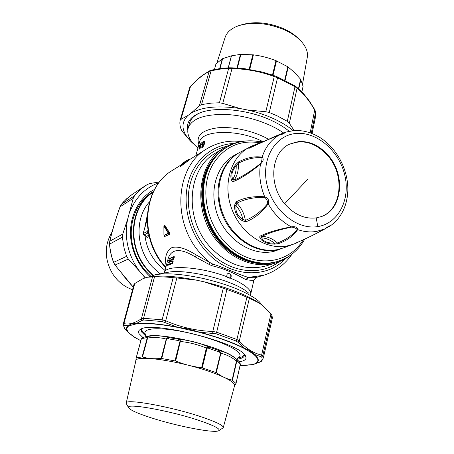 <?xml version="1.0" encoding="UTF-8"?>
<svg xmlns="http://www.w3.org/2000/svg" width="454" height="454" viewBox="0 0 454 454"><rect width="100%" height="100%" fill="white"/><g stroke="black" fill="none" stroke-linecap="round" stroke-linejoin="round"><path stroke-width="0.68" d="M238.747 152.998C223.028 161.482 214.549 183.178 219.413 204.737C225.388 235.853 258.02 257.929 281.809 248.486M238.912 152.902L235.251 154.859C219.151 163.077 210.304 184.954 215.213 206.723C221.183 238.027 254.336 259.949 278.098 249.876L281.991 248.429M330.347 225.865C338.485 220.031 343.837 211.859 346.408 201.355L347.179 197.445M325.132 228.81L324.968 228.907C328.026 226.467 329.808 225.462 330.319 225.888L329.882 226.132L330.319 225.888M266.027 140.536C273.461 136.966 279.46 134.401 284.017 132.829L286.395 131.983L293.534 130.656C300.196 130.145 306.773 131.28 313.277 134.072L317.21 135.984C337.787 146.869 351.084 174.234 347.179 197.45M329.763 226.177L329.173 226.438M296.224 242.862L295.866 242.992C303.658 239.814 313.356 235.115 324.968 228.907L316.421 231.455C310.332 232.414 304.089 231.801 297.699 229.628C293.573 235.722 287.234 240.387 278.671 243.605L274.494 244.138C267.156 243.917 262.327 241.886 260.006 238.049L259.671 236.96L259.989 236.228L260.465 235.932L261.714 236.352L261.669 237.811L260.006 238.049M300.128 241.193L295.367 243.389M249.223 147.363C230.74 156.948 222.488 184.233 231.727 208.823C240.79 233.469 265.386 249.876 286.202 246.176L292.966 244.366L283.296 247.969L276.565 249.774C255.874 253.474 231.512 237.328 222.585 213.011C213.476 188.751 221.734 161.766 240.121 152.226L251.437 146.194M235.484 164.825L236.205 165.625C236.369 170.698 235.246 175.227 232.828 179.199C230.842 175.392 231.966 170.869 236.205 165.625L238.265 163.298C246.25 159.082 254.104 157.209 261.839 157.68C262.225 159.433 261.754 161.431 260.414 163.656C250.716 171.323 241.931 176.833 234.077 180.193L232.828 179.199L231.608 180.352C229.86 175.919 231.148 170.744 235.484 164.825L238.515 161.936C246.562 157.64 254.427 156.045 262.106 157.141C263.967 158.968 263.422 161.272 260.465 164.053C250.506 172.35 241.573 178.155 233.662 181.469L232.454 181.464L231.608 180.352M296.275 242.822L295.866 242.992M278.671 243.605L277.456 242.992C272.723 238.696 267.48 236.483 261.714 236.352C269.426 232.743 279.386 229.662 291.581 227.113C294.158 227.42 296.002 228.214 297.109 229.508C292.467 235.28 285.918 239.774 277.456 242.992L274.329 243.134C267.576 243.242 263.36 241.466 261.669 237.811C266.231 238.202 270.448 239.979 274.329 243.134L274.494 244.138M245.96 221.734L245.364 220.355C244.28 213.738 241.46 208.006 236.903 203.159C244.695 199.096 253.985 197.161 264.773 197.348C266.623 199 267.627 201.037 267.781 203.466C261.078 211.581 253.61 217.211 245.364 220.355L242.867 219.418C237.538 216.235 235.274 211.632 236.069 205.605L236.903 203.159L236.171 201.848C243.991 197.694 253.497 196.009 264.699 196.798C268.206 198.063 269.364 200.418 268.178 203.869C261.697 212.676 254.291 218.629 245.96 221.734L242.413 220.854C236.818 216.978 234.224 211.712 234.633 205.055L236.171 201.848M284.017 132.829L279.006 135.15C266.765 140.15 256.862 144.497 249.297 148.191L248.582 148.146L251.601 146.109L261.215 142.306M264.364 141.245L264.767 140.984M197.927 147.998L197.008 147.198C189.494 140.462 186.566 134.004 188.24 127.812C191.985 118.596 204.487 114.147 225.734 114.459C245.903 115.361 269.421 122.921 283.483 132.897L284.55 132.585C284.749 133.38 282.899 134.236 279.006 135.15C271.032 139.86 265.397 147.192 262.106 157.141L261.839 157.68M282.723 133.607L265.476 140.768L249.297 148.191M250.041 147.783L248.582 148.146M250.296 147.658C251.391 146.302 254.853 144.701 260.681 142.857M261.249 142.607L261.249 142.295M233.662 181.469L234.077 180.193C237.425 175.392 238.821 169.762 238.265 163.298L238.515 161.936M260.414 163.656L260.465 164.053C258.791 174.864 260.204 185.782 264.699 196.798L264.773 197.348M267.781 203.466L268.178 203.869C274.137 214.129 281.849 221.79 291.315 226.858C278.461 229.23 268.178 232.255 260.465 235.932M234.633 205.055L236.069 205.605C239.485 209.623 241.755 214.226 242.867 219.418L242.413 220.854M291.581 227.113L291.315 226.858C295.333 226.268 297.466 227.193 297.699 229.628L297.109 229.508M288.591 144.61C302.829 138.652 316.098 142.601 328.401 156.454C345.159 176.004 341.595 209.566 321.091 216.683M328.934 156.204C320.184 145.853 310.076 140.973 298.613 141.563L288.84 144.474C270.879 153.043 268.286 185.079 284.772 203.92C294.169 214.566 304.651 219.231 316.217 217.909L321.358 216.586C342.078 209.663 345.795 175.868 328.934 156.204M152.731 275.368L147.902 270.51C126.11 247.05 129.617 205.957 153.424 191.605M150.66 276.089L145.91 271.31C139.616 264.103 135.292 255.829 132.926 246.477C127.307 224.696 136.092 201.655 152.828 191.928L153.446 191.554M148.515 233.64L147.873 233.305L147.164 231.534L147.93 230.439M144.014 234.951L148.344 232.794M143.475 232.334L143.481 232.323C143.112 233.43 143.299 234.315 144.049 234.979L146.443 236.386L144.48 234.996L143.782 233.243L147.164 231.534M147.062 219.719L143.481 232.323L143.782 233.243M146.767 220.735L146.665 221.081M189.431 123.494L189.67 122.637C190.969 118.596 194.443 115.327 200.089 112.825M199.085 148.691L199.664 149.128L200.458 147.068L199.51 148.379C198.71 147.612 199.21 145.882 201.008 143.186L202.972 141.909C204.493 142.477 204.09 144.156 201.769 146.937L202.064 145.836M199.664 149.128L199.51 148.379L200.651 144.508L202.62 143.237C203.313 143.39 203.171 144.156 202.183 145.535L202.104 145.677M290.736 255.046C286.417 258.496 281.616 261.056 276.321 262.73C257.622 268.83 234.014 261.067 218.476 242.68C192.087 213.437 196.207 163.037 224.441 147.686C229.202 144.826 234.298 142.919 239.746 141.96M277.32 261.532L276.605 261.759C258.127 267.826 234.775 260.153 219.413 241.965C200.027 219.991 196.139 184.613 210.111 163.287C214.169 156.868 219.248 151.812 225.354 148.112L225.996 147.726C219.884 151.432 214.799 156.494 210.741 162.912C198.358 182.508 199.998 213.147 215.213 235.359C230.365 257.628 256.606 268.178 277.32 261.532L277.496 261.476M148.855 235.2L146.443 236.386L147.175 237.487L145.541 236.035M147.062 219.492L145.927 223.686M259.472 141.268L261.862 142.074M203.409 141.574L203.454 141.483C205.781 140.161 204.368 146.307 201.973 147.663L201.888 147.368C204.323 144.684 204.902 142.738 203.619 141.523L202.972 141.909M199.845 147.13L200.214 147.09L200.764 144.945L202.717 143.685L202.62 143.237M200.458 147.068L200.651 144.508M200.407 146.568L199.839 147.045M170.017 234.202L169.722 233.089L164.518 225.315L164.234 225.91L168.616 232.925L169.546 233.305L169.915 234.048L164.569 236.562L170.017 234.202L168.355 233.243L163.985 235.314L164.416 236.477L164.138 235.552L168.508 233.481L168.616 232.925L168.355 233.243L163.951 226.223L163.917 235.223L163.894 226.137L164.246 225.456M190.283 159.155L180.902 166.221L180.862 165.432L188.631 159.377L190.334 159.121L188.438 159.456L180.726 165.233L183.989 162.254L188.438 159.456L184.023 162.231M259.12 141.625L259.637 141.16L262.27 141.932M201.746 147.34L201.973 147.663M200.838 145.235L202.978 144.003M183.972 162.265L180.675 165.279L180.488 166.385L189.681 159.592M180.578 165.511L180.505 166.408M195.856 155.677L199.573 153.344M236.279 141.171L244.19 141.16M239.769 140.922L239.808 141.427M169.722 233.089L164.711 225.11L164.325 225.161M164.291 236.182L164.666 236.71M164.711 225.11L164.252 225.315M180.431 166.51L180.902 166.221M256.045 277.496L253.934 279.959C254.047 280.47 251.618 280.43 246.641 279.834L248.673 277.354L263.536 275.283L256.067 277.49C255.239 277.854 252.776 277.808 248.673 277.354L247.884 277.263C238.878 274.585 226.086 268.308 212.529 263.961L196.094 254.921C185.953 248.446 177.9 246 171.93 247.578C166.374 251.068 164.462 257.191 166.181 265.948M170.125 260.136L169.336 262.293L167.923 263.121M173.876 256.714L169.24 258.615L173.961 256.703L173.61 258.581L171.254 259.126L171.481 259.904L173.434 259.325L174.188 256.499L169.535 258.428M171.254 259.126L170.846 259.762L171.249 259.779L173.297 259.03L173.615 257.009L169.053 258.928M170.806 261.43L170.415 261.373L170.534 261.822L172.77 260.948L170.534 261.822M172.753 260.954L170.795 261.527M168.65 260.46L170.057 259.614M168.269 262.747L169.336 262.293M246.641 279.834L245.983 279.692C238.469 275.55 226.2 268.938 211.836 265.709L208.914 264.302L209.731 262.474L200.305 253.275C171.328 221.433 175.76 166.363 206.57 148.957C217.25 142.46 228.856 140.014 241.386 141.614M168.684 260.698L168.82 261.181L169.995 260.517M170.959 261.47L171.249 259.779L171.113 261.288L173.059 260.732L172.48 262.826L172.072 262.798L172.991 260.738M167.52 264.665L172.072 262.798L172.168 263.28L172.509 262.849L172.299 263.575L167.691 265.386L167.628 265.068L167.691 265.386M262.418 305.383L258.95 301.382L255.415 298.607C243.588 290.656 226.274 283.966 203.477 278.529C182.531 274 166.402 272.752 155.098 274.795L148.872 276.98M208.914 264.302L195.481 257.026C180.908 248.134 171.856 248.452 168.326 257.986L164.433 272.451C165.636 264.512 200.81 266.572 227.153 276.861C226.495 275.203 226.864 274.029 228.266 273.331L230.558 274.074C231.563 275.68 231.404 276.991 230.093 278.013C236.142 280.493 240.983 283.024 244.615 285.6C249.365 289.062 251.368 292.036 250.614 294.515M168.769 260.88L168.82 261.181M174.12 256.504L173.615 257.009L174.325 257.055L174.188 256.499M173.36 259.353L173.297 259.03L173.434 259.325M173.195 261.3L172.509 262.849L173.059 260.732M172.775 262.872L172.299 263.575M168.406 262.628L169.597 261.907M228.095 273.393L230.206 274.188C231.262 275.867 231.063 277.201 229.616 278.183M230.093 278.013L227.528 277.388L227.153 276.861M310.167 132.863L314.787 109.698L309.225 100.822L302.875 92.951L296.723 87.196M194.46 144.758L190.981 141.557C181.452 131.694 180.454 122.994 187.99 115.452L190.969 113.256C201.945 106.86 218.391 105.305 240.302 108.58L247.254 109.936L265.806 111.752L274.25 76.556L274.738 75.892L262.821 72.135L244.661 68.702L232.073 67.822L244.661 68.702M202.768 75.103L198.563 78.463L202.762 75.103L209.703 70.779M190.981 141.557L182.542 131.785L181.39 129.912C179.966 126.626 179.54 123.465 180.107 120.429L180.902 119.413L190.527 86.396L198.563 78.463M189.602 87.889L190.527 86.396C197.087 79.422 203.273 74.456 209.09 71.505L211.11 70.762L211.723 70.064L221.325 68.333M240.302 108.58L222.744 103.381L219.447 102.774L211.382 103.115L201.559 104.585L199.402 105.725L209.09 71.505L209.737 70.762L211.723 70.064M187.99 115.452L180.902 119.413M190.969 113.256L199.402 105.725M219.447 102.774L228.623 68.509L232.017 68.565L232.073 67.822L229.174 67.811L232.073 67.822M222.744 103.381L232.017 68.565C246.596 68.895 260.675 71.562 274.25 76.556L277.542 77.77L277.507 76.947L274.738 75.892L277.507 76.947M294.198 130.604L289.329 123.289L287.308 121.309L277.394 115.963L269.273 112.456L265.806 111.752M287.308 121.309L294.981 86.697L297.069 88.241L296.627 87.117L294.816 85.829M289.329 123.289L297.069 88.241C303.709 93.609 309.634 100.981 314.838 110.367L315.604 111.883L314.826 109.766M270.153 74.303L274.727 75.886M247.254 109.936C257.168 112.149 266.379 115.259 274.891 119.266C282.201 122.739 288.307 126.547 293.222 130.684M289.181 131.285C284.652 127.512 279.045 124.044 272.372 120.883C248.599 109.374 214.799 106.123 198.926 113.29C189.937 117.331 186.219 122.909 187.774 130.031M115.549 220.343L113.063 228.714M122.455 274.568L130.837 284.437M145.325 277.825L139.701 271.407C134.214 264.171 130.366 256.135 128.153 247.299C125.786 237.482 125.684 227.897 127.841 218.55L122.767 234.054L122.342 237.187L124.124 248.338L126.615 256.345L128.346 259.052L115.117 265.022L113.54 262.384C111.315 256.459 109.976 250.392 109.522 244.184L109.737 241.329C112.371 230.144 115.798 218.641 120.015 206.82L120.043 206.893M127.841 218.55L133.226 198.336L120.077 206.786L121.366 204.368M159.564 181.923L150.036 183.501L147.329 184.489L142.301 188.001L138.181 191.684L134.446 195.844L133.226 198.336M143.799 276.253L145.144 277.893M139.701 271.407L128.346 259.052M133.243 287.093L114.941 264.971L113.54 262.384M122.767 234.054L109.84 241.165C112.461 230.03 115.872 218.567 120.077 206.786L121.411 204.294L123.539 201.831L129.878 196.071L132.477 194.227L126.626 198.778L121.462 204.243L134.446 195.844M129.532 212.778C135.218 197.785 145.019 187.774 158.923 182.746M154.604 189.358C136.257 198.704 126.184 223.209 132.205 246.477C135.241 258.286 141.143 268.274 149.899 276.424M239.275 361.747C243.798 361.089 246.045 359.727 246.017 357.661L245.58 356.237C242.243 343.502 151.761 320.359 140.49 329.366C138.527 330.438 138.044 331.868 139.055 333.662L142.891 337.526M140.819 340.67L134.878 337.413C131.268 335.131 128.862 333.026 127.665 331.108C126.331 328.929 126.768 327.164 128.981 325.819L136.495 323.827C146.137 322.856 160.075 324.082 178.303 327.51L198.529 332.107C217.273 337.084 232.425 342.498 243.991 348.354L254.036 354.268C256.896 356.594 258.32 358.609 258.303 360.306C258.23 362.224 256.476 363.626 253.043 364.528L243.616 365.606M134.878 337.413L128.777 332.771L127.302 330.915C125.957 328.719 126.394 326.948 128.613 325.586C130.287 324.082 132.806 323.413 136.172 323.583C145.87 322.595 159.893 323.827 178.24 327.277L188.467 328.991L198.602 331.902C217.466 336.913 232.715 342.361 244.354 348.258C248.673 349.852 251.896 351.856 254.036 354.268L261.68 356.992L262.225 359.103L261.05 361.463L253.236 364.477M128.981 325.819L123.681 325.422L124.504 328.248L126.286 330.421M198.529 332.107L216.013 333.775L236.035 340.982L238.049 342.305L244.354 348.258L243.991 348.354M136.495 323.827L136.172 323.583L141.926 320.433L143.77 320.002L162.135 321.546L178.303 327.51M262.73 305.621L259.109 302.971C253.616 299.311 246.34 295.679 237.283 292.075C227.136 288.08 216.121 284.675 204.238 281.855L223.277 288.177L238.935 293.869L249.377 298.238L239.303 341.016L236.909 339.496L236.035 340.982M226.904 289.521L216.66 332.192L212.801 331.465L212.756 333.208M204.238 281.855L196.752 280.203L176.844 277.944L165.716 320.785L162.135 319.826L162.135 321.546M133.941 284.527L134.764 283.546L142.516 278.904L145.382 277.803L147.618 277.224L154.525 276.827C159.967 276.668 166.181 276.951 173.167 277.678L176.844 277.944M154.525 276.827L143.56 318.294L141.393 318.759L141.926 320.433M134.764 283.546L123.908 323.566L123.284 323.77L123.681 325.422M262.582 305.502L270.953 313.845L271.935 315.297L272.377 317.862L263.32 358.104M259.109 302.971L249.377 298.238M271.935 315.297L262.798 355.76L261.629 355.039L260.687 356.435M270.953 313.845L261.629 355.039C253.843 353.456 246.403 348.78 239.303 341.016L238.049 342.305M223.277 288.177L212.801 331.465C196.259 330.841 180.561 327.283 165.716 320.785L165.131 322.397M152.521 276.838L141.393 318.759C134.52 323.259 128.692 324.86 123.908 323.566L124.209 325.217M261.595 361.18L259.926 362.088M141.937 328.758L141.347 329.672L141.682 332.067L145.961 336.261M237.141 359.176C241.227 358.666 243.588 357.599 244.224 355.976L244.235 354.449M196.752 280.203C175.556 276.055 159.36 275.028 148.157 277.116L148.083 277.133M226.319 147.533C220.201 151.239 215.117 156.301 211.053 162.731C198.67 182.338 200.316 212.994 215.537 235.223C230.7 257.509 256.953 268.064 277.678 261.419L278.393 261.198C257.651 267.849 231.37 257.27 216.183 234.951C200.94 212.693 199.289 181.986 211.683 162.356C215.746 155.921 220.837 150.853 226.96 147.147L226.319 147.533M112.121 231.909C104.148 245.268 104.301 259.217 112.586 273.762C117.643 281.497 124.3 286.797 132.54 289.675M244.161 354.37L244.042 354.897C243.605 356.078 242.215 356.969 239.882 357.57L237.482 358.206M145.865 334.853L143.702 332.975C142.159 331.386 141.597 329.996 142.011 328.804L142.04 328.73M142.794 337.566L141.29 339.161L136.2 357.922L142.102 356.918L147.232 337.844L146.5 337.628L147.59 336.482C154.95 335.285 162.112 335.671 169.087 337.64L168.349 338.832L166.26 339.059L161.215 358.422L175.647 361.021C184.006 364.454 192.666 366.673 201.627 367.672L216.32 372.655C221.41 376.394 226.671 378.88 232.096 380.106L235.995 383.46L234.366 386.473M175.006 360.822L180.005 341.175L178.513 340.562L179.075 339.331C189.335 340.262 199.198 342.787 208.658 346.907L208.624 348.269L206.366 348.099L201.627 367.672M236.625 359.301L236.943 359.738L236.625 359.301C231.341 354.983 225.507 352.077 219.112 350.584L208.658 346.907L206.786 347.582L207.047 348.099L202.285 367.802M135.803 361.015L135.877 360.703C135.78 354.387 182.44 361.316 212.852 372.723C228.112 378.471 235.337 382.87 234.514 385.917L223.311 427.464M142.102 356.918L142.488 356.975C148.288 358.643 154.53 359.125 161.215 358.422M136.2 357.922L135.644 361.713M216.32 372.655L220.894 353.195L219.259 352.003L219.112 350.584L220.803 352.497L215.86 372.411M161.766 358.439L166.68 338.497L169.087 337.64L179.075 339.331L180.476 340.846L180.005 341.175L180.607 341.504C189.505 342.441 198.097 344.643 206.366 348.099L206.786 347.582M166.68 338.497L166.26 339.059C160.234 337.47 154.008 337.123 147.584 338.026L147.232 337.844L147.601 337.453L147.584 338.026L142.488 356.975M141.29 339.161L136.109 358.019L141.29 339.161M142.573 337.674L141.353 338.911L142.76 337.577L144.741 336.953L147.59 336.482L147.601 337.453M141.347 338.922L141.171 339.382M236.954 359.716L237.204 360.998L236.801 361.009L232.425 380.236M126.473 403.952L126.246 402.97C125.775 398.499 171.266 406.676 201.389 416.874C216.518 422.01 223.799 425.631 223.237 427.736L218.896 430.613M151.159 417.816C137.715 413.469 130.213 410.121 128.658 407.771C124.538 402.624 168.797 410.303 198.648 420.319C214.282 425.608 220.956 429.087 218.663 430.755C214.322 433.479 176.663 426.096 151.159 417.816M236.012 383.522L240.325 364.193M235.995 383.46L240.274 364.505L239.797 362.428L238.515 360.93L236.994 359.602L237.204 360.998M180.476 340.846L175.647 361.021M220.803 352.497L220.894 353.195C226.478 354.608 231.665 357.207 236.449 361.004L236.801 361.009L236.682 360.487L236.449 361.004L232.096 380.106M237.175 360.987L236.943 359.738L236.682 360.487M284.692 80.142L287.836 66.783L275.958 60.66C268.677 57.806 261.163 55.865 253.423 54.843L240.472 54.378L236.92 68.026M287.836 66.783L294.635 72.538L300.616 79.285L298.477 88.678M301.831 91.861L303.079 86.345L300.616 79.285M219.674 68.537L222.284 58.821L216.008 63.889L214.453 69.428L215.905 64.071M222.284 58.821L222.642 58.662L219.997 68.492M240.472 54.378L231.392 55.842L222.642 58.662M302.591 83.791L307.176 57.936C308.272 52.806 306.45 47.466 301.7 41.91C297.614 37.313 292.007 33.358 284.868 30.032C268.178 22.989 252.776 21.548 238.662 25.696C231.574 28.205 227.113 31.933 225.292 36.882L225.048 37.642M299.197 39.345C295.423 35.316 290.395 31.837 284.108 28.914C268.632 22.371 254.331 21.037 241.199 24.896L240.24 25.197M317.783 226.586C338.616 223.385 350.636 199.187 344.773 175.142C339.2 151.057 317.102 131.632 296.314 133.459C275.453 134.912 261.005 158.701 266.918 184.5C272.519 210.338 297.047 230.167 317.783 226.586L316.217 217.909M307.642 179.381L284.63 203.75M153.106 192.252C129.94 206.82 126.814 247.158 148.231 270.238L153.219 275.232M147.062 219.963L143.589 232.21M159.956 273.858L152.311 266.765C135.701 248.576 134.634 218.068 149.468 201.865M164.967 270.465L157.203 263.36C150.319 255.352 146.256 246.119 145.002 235.654M144.798 227.664L147.17 215.678M149.167 236.511L147.175 237.487M198.858 144.542C195.81 135.508 202.189 129.912 217.988 127.767C233.225 126.36 254.501 131.172 268.439 139.219M201.763 147.374L202.785 143.98M201.304 142.919L199.414 146.006C198.931 147.885 198.852 148.827 199.181 148.838L200.123 148.322M203.341 141.625L201.008 143.186M276.321 262.73L266.498 265.8C245.903 271.299 226.904 264.784 209.51 246.255C183.581 217.636 187.757 168.19 215.639 153.009L224.441 147.686M199.397 142.545L199.567 141.903C201.843 129.685 238.935 128.987 262.985 141.688M203.454 141.483L202.172 142.267M279.034 261.782C259.069 277.315 226.41 272.213 206.468 248.463C191.798 231.427 185.226 206.786 189.641 186.078C194.108 165.369 208.919 150.121 226.949 146.279M188.603 159.394L190.385 159.116M285.589 258.604C265.879 280.01 227.607 277.201 204.845 249.978C188.62 231.177 182.133 203.426 188.535 181.282C194.953 159.116 213.204 144.486 233.668 143.47M165.846 267.202L165.545 266.867C138.669 237.765 143.254 186.952 172.406 170.386C142.783 187.394 138.328 238.027 165.029 266.912L165.716 267.684M170.097 260.119L168.78 260.851L169.24 258.615L168.78 260.897M172.231 263.604L172.168 263.28L167.651 265.057L168.116 262.809L167.657 265.102M170.846 259.762L170.415 261.373M245.983 279.692L247.884 277.263M168.86 261.163L168.757 260.863M167.73 265.369L167.628 265.068M248.985 293.329L246.153 291.099C230.609 279.306 183.904 268.291 167.361 272.434L155.688 274.681M211.836 265.709L212.529 263.961M195.481 257.026L196.094 254.921M174.325 257.055L173.91 258.621M221.353 68.333L229.174 67.811L228.623 68.509L220.757 69.031L211.11 70.762L201.559 104.585M269.273 112.456L277.542 77.77L294.981 86.697L294.771 85.8L277.53 76.959L294.771 85.8M311.262 133.26L315.598 112.325L315.218 118.358L312.08 133.578M229.105 67.816L221.439 68.333M126.615 256.345L113.636 262.327C111.406 256.391 110.067 250.319 109.607 244.099L122.342 237.187M243.293 365.595L240.064 365.606M253.621 354.324C256.465 356.634 257.883 358.632 257.872 360.323C257.804 362.224 256.067 363.626 252.651 364.517M246.919 297.239L236.909 339.496L216.66 332.192L216.013 333.775M173.167 277.678L162.135 319.826L143.56 318.294L143.77 320.002M261.68 356.992L262.798 355.76L263.337 357.905L261.748 361.044L261.05 361.463M259.745 142.783C240.444 139.719 225.122 146.443 213.772 162.952C198.279 187.065 206.275 227.704 231.103 247.952C255.716 268.541 289.164 263.609 303.17 239.831M146.109 335.148C140.712 329.088 154.042 326.738 177.514 330.722C200.912 334.632 228.214 344.041 236.727 350.885C240.87 354.256 241.136 356.668 237.538 358.121M237.243 359.801L235.11 357.962C222.312 346.918 160.585 331.897 146.931 336.425L144.741 336.953M219.259 352.003L208.624 348.269M178.513 340.562L168.349 338.832M146.5 337.628L141.847 338.644M240.104 363.796L237.448 361.146M275.958 60.66L272.468 75.086M276.503 60.876L273.019 75.279M285.095 80.341L288.222 67.05M300.849 79.632L298.738 88.91M249.121 69.394L252.838 54.775M231.392 55.842L228.22 67.839M231.483 55.825L228.305 67.833M237.346 68.055L240.915 54.349M249.7 69.496L253.423 54.843M214.504 69.417L216.008 63.889M346.589 200.577L347.083 198.023M295.804 243.021L296.087 242.918C302.693 240.217 312.21 235.592 315.558 233.85L329.735 226.188M329.797 226.166L328.577 226.739M292.966 244.366L296.349 243.072M251.601 146.109L264.767 140.978L283.512 132.891M313.839 134.316L316.841 135.786M285.384 132.296L284.187 132.676M188.24 127.812L189.67 122.637M195.861 155.671L199.391 142.573M170.159 260.011L169.507 262.054M263.536 275.283C275.476 271.577 284.993 264.5 292.087 254.047M206.57 148.957L190.379 159.11M180.84 165.091L172.406 170.386M250.744 293.948L253.922 280.016M309.225 100.822L303.368 93.484M262.821 72.135L244.831 68.719M190.737 85.988L189.641 87.747L180.164 120.214M315.621 112.03L315.558 116.695M199.749 112.955L198.926 113.29M132.477 194.227L145.847 185.431M109.522 244.184L109.737 241.329M133.215 287.206L114.941 264.971M140.814 340.704L134.668 337.339L128.777 332.771L124.322 328.038L123.204 324.281L133.964 284.442M253.026 364.528L240.053 365.64M260.114 362.025L253.701 364.346M244.973 355.306L245.58 356.237M244.343 355.465L244.224 355.976M261.618 142.153C249.195 139.293 237.641 140.961 226.96 147.147M304.765 239.105C298.675 250.001 289.885 257.367 278.393 261.198M146.12 335.234L143.702 332.975M146.097 335.086L145.904 334.66L145.7 336.72M128.658 407.771L126.286 403.617M240.325 364.256L239.945 362.644M240.274 364.681L240.325 364.318M126.246 402.97L135.877 360.703M236.012 383.545L240.257 364.738M237.538 358.093L237.147 359.716M301.859 91.89L303.062 86.549M225.292 36.882L216.944 62.8"/></g></svg>
